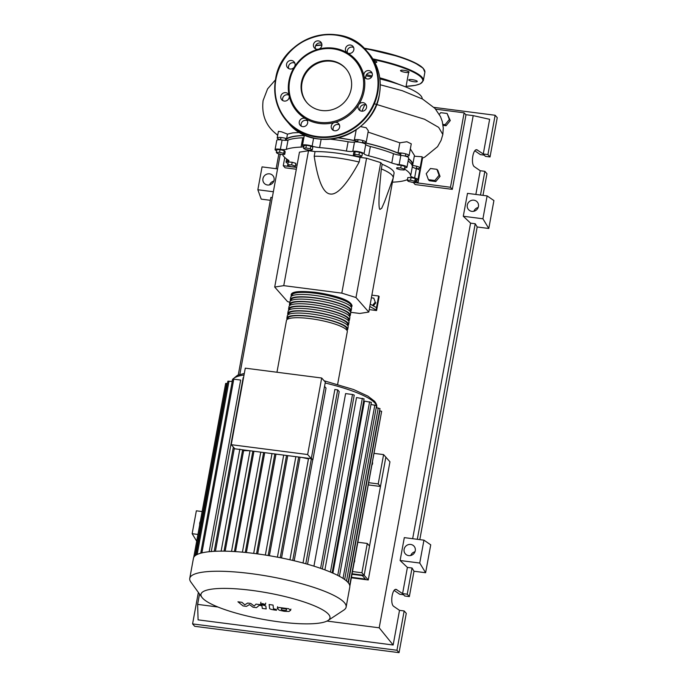 <?xml version="1.0" encoding="UTF-8"?>
<svg xmlns="http://www.w3.org/2000/svg" width="687" height="687" viewBox="0 0 687 687"><rect width="100%" height="100%" fill="white"/><g stroke="black" fill="none" stroke-linecap="round" stroke-linejoin="round"><path stroke-width="1.03" d="M352.019 574.28L362.35 575.612L365.424 579.098L351.469 577.295M368.266 579.974L389.95 461.81L385.854 457.164L364.162 575.328L352.113 573.774L364.162 575.328L368.266 579.974L351.375 577.801M412.123 165.421L412.26 164.691A64.681 13.251 -169.6 0 0 410.809 161.033A64.681 13.251 -169.6 0 0 408.499 158.937M400.727 154.42A64.681 13.251 -169.6 0 0 362.513 142.312M357.781 141.299A64.681 13.251 -169.6 0 0 338.107 137.889M305.251 135.545A64.681 13.251 -169.6 0 0 285.414 140.346M371.409 297.823L373.78 298.124L375.239 302.125L372.534 305.423M375.239 302.125L373.78 298.124M375.841 302.795L373.316 305.87M369.821 306.471L376.072 309.974L376.502 307.647L378.631 296.011L371.899 295.144M376.072 309.974L376.588 310.55L379.147 296.595L378.631 296.011M376.588 310.55L369.245 309.605M376.502 307.647L370.241 304.152M350.645 312.293L359.748 313.461L368.79 312.061L355.978 297.531L341.808 293.134L366.566 158.225L380.744 162.621L382.187 164.262L381.328 168.908C378.786 194.404 378.305 207.912 379.894 209.423L381.706 208.273L384.514 201.841L393.093 178.354A48.322 9.893 -169.6 0 0 393.187 178.019A48.322 9.893 -169.6 0 0 381.328 168.908M355.978 297.531L380.744 162.621M368.79 312.061L393.376 176.945M341.808 293.134L283.748 285.646L274.706 287.054L287.51 301.576L289.802 302.289M274.706 287.054L299.463 152.145L308.515 150.736L315.058 151.578L314.199 156.232C317.892 180.75 323.251 193.348 330.284 194.017C337.223 195.151 346.858 184.485 359.172 162.029L360.022 157.375L366.566 158.225M283.748 285.646L308.515 150.736M315.058 151.578A48.322 9.893 10.4 0 1 360.022 157.375M359.172 162.029A48.322 9.893 -169.6 0 0 314.199 156.232M382.187 164.262A48.322 9.893 10.4 0 1 394.037 173.364L393.187 178.019M404.437 169.122L404.239 170.015L400.341 169.758L396.639 168.607L396.837 167.714L400.736 167.971L404.437 169.122L404.935 166.417L401.225 165.266L400.736 167.971M396.837 167.714L396.639 168.607M397.326 165.017L401.225 165.266M358.949 154.884L361.92 156.086L360.589 156.739L356.304 156.189L353.333 154.979L354.664 154.326L358.949 154.884L359.447 152.188L362.41 153.39L361.92 156.086M354.664 154.326L355.153 151.629L353.831 152.282L353.333 154.979M355.153 151.629L359.447 152.188M305.887 147.945L310.275 148.761L312.302 149.938L309.94 150.307L305.552 149.491L303.525 148.315L305.887 147.945L306.385 145.249L310.773 146.056L310.275 148.761M310.773 146.056L312.8 147.241L312.302 149.938M306.385 145.249L304.023 145.618L303.525 148.315M276.329 152.368L279.575 152.316L283.757 153.33L284.71 154.403L281.464 154.463L277.273 153.441L276.329 152.368L276.827 149.672L280.064 149.611L279.575 152.316M280.064 149.611L284.255 150.633L283.757 153.33M284.255 150.633L285.199 151.707L284.71 154.403M287.587 165.567L287.784 164.674L291.683 164.932L295.384 166.082L295.195 166.975L291.297 166.718L287.587 165.567L288.282 161.977L287.784 164.674M288.282 161.977L292.181 162.226L291.683 164.932M292.181 162.226L295.882 163.377L295.384 166.082M415.695 182.313L412.458 182.373L408.267 181.351L407.322 180.277L410.56 180.226L414.75 181.239L415.695 182.313L416.193 179.616L415.249 178.543L414.75 181.239M410.56 180.226L411.058 177.529L407.812 177.581L407.322 180.277M411.058 177.529L415.249 178.543M297.076 165.138A7.248 1.486 -169.6 0 0 295.608 164.871M276.621 150.762A6.037 1.237 10.4 0 1 275.075 149.594A6.037 1.237 10.4 0 1 280.382 149.328A7.248 1.486 -169.6 0 0 286.316 149.388A65.162 13.345 10.4 0 1 301.078 147.095A7.248 1.486 -169.6 0 0 303.156 146.451A7.248 1.486 -169.6 0 0 302.778 145.842A6.037 1.237 10.4 0 1 302.469 145.335A6.037 1.237 10.4 0 1 305.947 144.854A6.037 1.237 10.4 0 1 312.138 146.108A7.248 1.486 -169.6 0 0 319.61 147.611A65.162 13.345 10.4 0 1 346.403 151.063A7.248 1.486 -169.6 0 0 352.792 151.346A6.037 1.237 10.4 0 1 359.164 151.784A6.037 1.237 10.4 0 1 364.033 153.742A7.248 1.486 -169.6 0 0 368.661 155.812A65.162 13.345 10.4 0 1 391.788 162.991A7.248 1.486 -169.6 0 0 399.121 164.64A6.037 1.237 10.4 0 1 406.97 167.25A6.037 1.237 10.4 0 1 405.656 167.765A7.248 1.486 -169.6 0 0 404.652 167.946M404.463 168.985A7.248 1.486 -169.6 0 0 404.737 169.182A65.162 13.345 10.4 0 1 410.646 175.881A7.248 1.486 -169.6 0 0 414.63 177.933A6.037 1.237 10.4 0 1 417.945 179.693A6.037 1.237 10.4 0 1 416.082 180.226M408.121 161.016A65.162 13.345 10.4 0 1 412.355 166.58L410.646 175.881M414.63 177.933L416.339 168.624A7.248 1.486 10.4 0 1 412.355 166.58M368.661 155.812L370.37 146.503A7.248 1.486 10.4 0 1 365.742 144.442L364.033 153.742M370.37 146.503A65.162 13.345 10.4 0 1 393.488 153.682L391.788 162.991M399.121 164.64L400.822 155.331A7.248 1.486 10.4 0 1 393.488 153.682M330.378 139.186A65.162 13.345 10.4 0 1 348.111 141.762L346.403 151.063M352.792 151.346L354.492 142.046A7.248 1.486 10.4 0 1 348.111 141.762M286.316 149.388L288.025 140.088A7.248 1.486 10.4 0 1 282.091 140.028L280.382 149.328M288.025 140.088A65.162 13.345 10.4 0 1 302.787 137.795L301.078 147.095M303.869 137.683A7.248 1.486 10.4 0 1 302.787 137.795M287.999 163.351A6.037 1.237 10.4 0 1 286.041 162.038A6.037 1.237 10.4 0 1 287.355 161.522A7.248 1.486 -169.6 0 0 288.935 160.913A7.248 1.486 -169.6 0 0 288.282 160.105A65.162 13.345 10.4 0 1 282.555 154.438M407.425 179.719A7.248 1.486 -169.6 0 0 406.695 179.9A65.162 13.345 10.4 0 1 392.629 182.167M275.075 149.594L276.784 140.294A6.037 1.237 10.4 0 1 282.091 140.028M302.469 145.335L304.178 136.035A6.037 1.237 10.4 0 1 305.921 135.494M354.492 142.046A6.037 1.237 10.4 0 1 360.864 142.475A6.037 1.237 10.4 0 1 365.742 144.442M400.822 155.331A6.037 1.237 10.4 0 1 408.679 157.95L406.97 167.25M416.339 168.624A6.037 1.237 10.4 0 1 419.654 170.385L417.945 179.693M291.477 296.166A30.924 6.338 10.4 0 1 291.159 294.903A30.924 6.338 10.4 0 1 315.015 293.048A30.924 6.338 10.4 0 1 351.993 306.067A30.924 6.338 10.4 0 1 351.246 307.132M337.635 384.308L347.296 331.658A30.924 6.338 -169.6 0 0 310.318 318.639A30.924 6.338 -169.6 0 0 286.462 320.494L276.964 372.242M291.966 295.857L292.112 295.075A29.962 6.131 10.4 0 1 315.221 293.28A29.962 6.131 10.4 0 1 351.048 305.895L350.902 306.677M287.209 319.429A30.924 6.338 10.4 0 1 286.891 318.167A30.924 6.338 10.4 0 1 310.747 316.312A30.924 6.338 10.4 0 1 347.725 329.331A30.924 6.338 10.4 0 1 346.978 330.395M347.725 329.331L348.154 327.003A30.924 6.338 -169.6 0 0 311.177 313.985A30.924 6.338 -169.6 0 0 287.312 315.84L286.891 318.167M288.068 314.775A30.924 6.338 10.4 0 1 287.741 313.512A30.924 6.338 10.4 0 1 311.597 311.658A30.924 6.338 10.4 0 1 348.575 324.676A30.924 6.338 10.4 0 1 347.828 325.741M348.575 324.676L349.005 322.349A30.924 6.338 -169.6 0 0 312.027 309.33A30.924 6.338 -169.6 0 0 288.171 311.185L287.741 313.512M288.918 310.12A30.924 6.338 10.4 0 1 288.6 308.858A30.924 6.338 10.4 0 1 312.456 307.012A30.924 6.338 10.4 0 1 349.434 320.022A30.924 6.338 10.4 0 1 348.687 321.095M349.434 320.022L349.863 317.703A30.924 6.338 -169.6 0 0 312.886 304.685A30.924 6.338 -169.6 0 0 289.021 306.531L288.6 308.858M289.768 305.466A30.924 6.338 10.4 0 1 289.45 304.212A30.924 6.338 10.4 0 1 313.306 302.357A30.924 6.338 10.4 0 1 350.284 315.376A30.924 6.338 10.4 0 1 349.537 316.441M350.284 315.376L350.714 313.049A30.924 6.338 -169.6 0 0 313.736 300.03A30.924 6.338 -169.6 0 0 289.88 301.885L289.45 304.212M290.627 300.82A30.924 6.338 10.4 0 1 290.3 299.558A30.924 6.338 10.4 0 1 314.165 297.703A30.924 6.338 10.4 0 1 351.143 310.722A30.924 6.338 10.4 0 1 350.396 311.786M351.143 310.722L351.564 308.394A30.924 6.338 -169.6 0 0 314.586 295.376A30.924 6.338 -169.6 0 0 290.73 297.231L290.3 299.558M291.108 300.511L291.254 299.73A29.962 6.131 10.4 0 1 314.371 297.935A29.962 6.131 10.4 0 1 350.19 310.55L350.044 311.331M290.257 305.165L290.403 304.384A29.962 6.131 10.4 0 1 313.512 302.589A29.962 6.131 10.4 0 1 349.339 315.196L349.194 315.977M289.407 309.82L289.545 309.038A29.962 6.131 10.4 0 1 312.662 307.244A29.962 6.131 10.4 0 1 348.481 319.85L348.343 320.631M288.549 314.466L288.695 313.684A29.962 6.131 10.4 0 1 311.804 311.889A29.962 6.131 10.4 0 1 347.631 324.504L347.485 325.286M287.698 319.12L287.836 318.339A29.962 6.131 10.4 0 1 310.953 316.544A29.962 6.131 10.4 0 1 346.772 329.159L346.634 329.94M279.386 621.898A65.574 13.431 -169.6 0 0 328.043 620.473A65.574 13.431 -169.6 0 0 251.571 590.365A65.574 13.431 -169.6 0 0 201.901 597.321A65.574 13.431 -169.6 0 0 279.386 621.898M328.043 620.473L343.775 610.116A79.494 16.282 -169.6 0 0 346.128 607.085A79.494 16.282 -169.6 0 0 251.081 573.628A79.494 16.282 -169.6 0 0 189.749 578.385A79.494 16.282 -169.6 0 0 190.866 582.052L201.901 597.321M346.128 607.085L349.812 586.99A79.494 16.282 -169.6 0 0 349.709 585.29A79.494 16.282 -169.6 0 0 348.026 582.49A79.494 16.282 -169.6 0 0 344.556 579.45A79.494 16.282 -169.6 0 0 339.223 576.178A79.494 16.282 -169.6 0 0 331.804 572.632A79.494 16.282 -169.6 0 0 321.799 568.759A79.494 16.282 -169.6 0 0 304.976 563.529A79.494 16.282 -169.6 0 0 291.666 560.171A79.494 16.282 -169.6 0 0 278.922 557.449A79.494 16.282 -169.6 0 0 266.642 555.259A79.494 16.282 -169.6 0 0 254.765 553.524A79.494 16.282 -169.6 0 0 243.292 552.245A79.494 16.282 -169.6 0 0 232.223 551.429A79.494 16.282 -169.6 0 0 221.626 551.137A79.494 16.282 -169.6 0 0 211.587 551.489A79.494 16.282 -169.6 0 0 200.853 553.164A79.494 16.282 -169.6 0 0 195.993 555.122A79.494 16.282 -169.6 0 0 193.725 557.415A79.494 16.282 -169.6 0 0 193.442 558.291L189.749 578.385M324.547 386.395L326.024 388.061L312.834 459.938A73.449 15.045 -169.6 0 0 312.714 459.912L294.199 560.764M305.784 563.752L337.695 389.89L339.215 391.616L307.536 564.25M313.933 566.157L345.604 393.599L352.508 394.484L354.243 395.094L322.306 569.085M324.899 569.875L356.527 397.55L364.067 398.907L332.13 572.898M332.903 573.113L364.471 401.114L371.349 402.384L339.412 576.376M307.647 454.536L231.244 444.687L234.877 448.809L311.28 458.667L325.329 382.135L321.688 378.013L307.647 454.536L311.28 458.667M231.244 444.687L245.285 368.163L321.688 378.013M249.948 450.758A73.449 15.045 -169.6 0 0 243.61 450.655L242.889 449.848M308.446 458.899A73.449 15.045 -169.6 0 0 301.808 457.439M312.714 459.912L311.331 458.384M312.834 459.938L311.357 458.272M300.03 457.216L281.541 557.973M287.759 455.627L269.39 555.714M275.994 454.116L257.677 553.911M264.718 452.656L246.384 552.554M253.941 451.273L235.521 551.627M243.61 450.655L225.156 551.172M201.884 552.898L233.769 379.172L240.673 380.066L209.166 551.713M234.344 448.207L215.426 551.266M357.901 542.249L367.287 543.46L361.912 572.769L352.517 571.558M354.612 560.145A3.504 3.315 138.6 0 1 354.183 562.507M374.209 453.394L383.595 454.605L378.219 483.914L368.825 482.703M372.543 462.445A3.504 3.315 138.6 0 1 372.114 464.816M370.963 404.488L376.588 405.596L344.651 579.588M376.201 407.7L379.997 408.585L348.069 582.533M233.769 379.172L232.644 379.267L200.724 553.198M227.466 383.449L225.654 383.44L193.725 557.423M232.232 381.517L227.878 381.191L195.958 555.148M349.709 585.307L381.646 411.333L379.61 410.689M349.855 586.08L381.225 413.626M337.695 389.89L334.904 389.529M383.595 454.605L385.854 457.164L380.469 486.473L368.421 484.919M380.469 486.473L378.219 483.914M367.287 543.46L369.537 546.019L364.162 575.328L361.912 572.769M285.68 608.845L282.048 608.381L281.241 609.111L282.245 610.09L285.886 610.563L286.685 609.816L285.68 608.845M278.948 607.471L277.333 608.613L279.265 610.211L284.16 611.275L288.978 611.464L290.592 610.322L288.66 608.725L278.948 607.471M277.625 606.707L277.333 608.613M290.876 609.086L290.592 610.322M269.141 604.543L269.587 608.356C269.57 608.931 271.133 609.472 274.276 609.962L276.5 610.245L276.414 609.498L273.486 608.811L273.048 605.049L269.141 604.543M263.55 604.8L265.397 604.517L262.503 603.615L260.656 603.907L263.55 604.8M265.74 603.083L265.397 604.517M260.888 602.19L260.656 603.907M246.47 606.372L249.484 604.577L253.022 607.214L256.44 607.66L259.343 605.29L260.553 605.445L261.979 605.943L262.297 608.416L266.204 608.922L265.878 606.389C265.886 605.814 264.315 605.281 261.172 604.792L255.993 604.122L254.216 606.046L250.746 603.452L247.689 603.057L244.752 604.826L241.97 602.319L237.942 601.795L243.052 605.934L246.47 606.372M365.896 75.845A62.577 12.813 10.4 0 1 371.598 77.004M379.877 78.902A62.577 12.813 10.4 0 1 403.527 86.081A62.577 12.813 10.4 0 1 420.745 95.639A62.577 12.813 10.4 0 1 422.187 98.851M403.527 86.081L392.612 81.925A45.419 9.3 -169.6 0 0 379.731 77.82M372.131 75.931A45.419 9.3 -169.6 0 0 366.429 74.711M439.328 114.36L440.711 112.668L447.143 113.501L449.341 119.495L445.099 124.665L442.909 124.381M449.341 119.495L450.286 120.569L447.143 113.501M450.286 120.569L446.043 125.738L445.099 124.665M446.043 125.738L443.046 125.352M428.413 179.659L426.223 173.665L430.466 168.495L436.898 169.328L439.096 175.322L434.854 180.492L428.413 179.659L429.358 180.733L435.79 181.566L434.854 180.492M439.096 175.322L440.032 176.396L437.842 170.393L436.898 169.328M440.032 176.396L435.79 181.566M368.069 132.093L399.843 142.819L397.971 153.012A6.037 1.237 10.4 0 1 404.772 153.605A6.037 1.237 10.4 0 1 409.108 155.623A6.037 1.237 10.4 0 1 405.339 156.086M338.365 137.829A65.162 13.345 10.4 0 1 354.535 140.552A6.037 1.237 10.4 0 1 354.312 140.114A6.037 1.237 10.4 0 1 360.477 139.993A6.037 1.237 10.4 0 1 366.197 142.295A6.037 1.237 10.4 0 1 365.063 142.793A65.162 13.345 10.4 0 1 397.971 153.012M360.46 126.571L366.162 127.713L368.318 130.762L366.197 142.295M280.571 139.736A6.037 1.237 10.4 0 1 277.204 137.967A6.037 1.237 10.4 0 1 280.545 137.469A6.037 1.237 10.4 0 1 286.642 138.654L287.475 134.137L292.808 132.866L299.936 132.479M286.642 138.654A65.162 13.345 10.4 0 1 305.698 135.399M277.204 137.967L278.424 131.354L281.584 131.835L287.475 134.137M410.345 148.899L414.441 155.468L412.732 164.777A65.162 13.345 10.4 0 1 412.509 165.473A6.037 1.237 10.4 0 1 420.075 168.057A6.037 1.237 10.4 0 1 416.305 168.521M408.542 158.688A65.162 13.345 10.4 0 1 412.732 164.777M399.843 142.819L406.893 141.728L411.273 143.832L409.108 155.623M414.304 156.232L422.153 156.756L420.075 168.057M422.548 158.07L417.962 183.068L416.039 180.432M435.644 109.156L464.129 112.831L450.474 187.268L413.222 182.356M275.47 79.829L267.578 88.889L263.095 100.568C261.532 113.948 265.397 124.665 274.706 132.728A30.151 28.562 -41.4 0 0 277.746 135.047M464.129 112.831L465.975 114.918L452.312 189.354L415.163 184.563L413.316 182.476M452.312 189.354L450.474 187.268M296.655 167.43L283.267 165.704L284.779 157.486M296.32 169.242L285.114 167.8L283.267 165.704M412.088 79.64A4.345 0.893 10.4 0 1 417.292 81.47A4.345 0.893 10.4 0 1 413.935 81.727A4.345 0.893 10.4 0 1 408.739 79.898A4.345 0.893 10.4 0 1 412.088 79.64M401.174 70.229A4.345 0.893 10.4 0 1 406.051 70.709A4.345 0.893 10.4 0 1 409.057 72.135A4.345 0.893 10.4 0 1 408.387 72.47A4.345 0.893 10.4 0 1 403.501 71.989A4.345 0.893 10.4 0 1 400.504 70.563A4.345 0.893 10.4 0 1 401.174 70.229M373.917 60.722A4.345 0.893 10.4 0 1 376.742 61.882A4.345 0.893 10.4 0 1 376.837 62.122A4.345 0.893 10.4 0 1 374.879 62.508M321.774 110.504A25.874 24.509 138.6 0 1 306.943 102.706A25.874 24.509 138.6 0 1 304.504 74.119A25.874 24.509 138.6 0 1 330.919 60.679A25.874 24.509 138.6 0 1 345.75 68.477A25.874 24.509 138.6 0 1 348.189 97.065A25.874 24.509 138.6 0 1 321.774 110.504M307.201 102.998A25.874 24.509 138.6 0 1 305.122 74.522A25.874 24.509 138.6 0 1 331.435 61.263A25.874 24.509 138.6 0 1 346.008 68.769M334.56 122.492A39.142 37.072 138.6 0 1 319.635 123.505A39.142 37.072 138.6 0 1 305.767 118.782A4.345 4.122 138.6 0 1 305.87 125.79A4.345 4.122 138.6 0 1 300.193 125.317A4.345 4.122 138.6 0 1 305.767 118.782A39.142 37.072 138.6 0 1 289.15 95.759A4.345 4.122 138.6 0 1 281.73 99.744A4.345 4.122 138.6 0 1 285.758 92.676A4.345 4.122 138.6 0 1 289.15 95.759A39.142 37.072 138.6 0 1 294.44 66.922A4.345 4.122 138.6 0 1 287.372 67.403A4.345 4.122 138.6 0 1 294.139 61.942A4.345 4.122 138.6 0 1 294.44 66.922A39.142 37.072 138.6 0 1 318.545 49.155A4.345 4.122 138.6 0 1 313.478 44.543A4.345 4.122 138.6 0 1 320.915 42.199A4.345 4.122 138.6 0 1 318.545 49.155A39.142 37.072 138.6 0 1 333.47 48.142A39.142 37.072 138.6 0 1 347.339 52.865A39.142 37.072 138.6 0 1 363.955 75.888A39.142 37.072 138.6 0 1 358.666 104.725A39.142 37.072 138.6 0 1 334.56 122.492A4.345 4.122 138.6 0 1 339.627 127.104A4.345 4.122 138.6 0 1 332.19 129.448A4.345 4.122 138.6 0 1 334.56 122.492M333.092 48.837A38.171 36.162 138.6 0 1 363.037 90.323A38.171 36.162 138.6 0 1 319.601 122.346A38.171 36.162 138.6 0 1 289.656 80.86A38.171 36.162 138.6 0 1 333.092 48.837M339.438 124.905A4.345 4.122 -41.4 0 0 333.307 130.324M307.45 120.783A4.345 4.122 -41.4 0 0 301.31 126.193M288.987 95.21A4.345 4.122 -41.4 0 0 282.846 100.62M294.869 63.161A4.345 4.122 -41.4 0 0 288.729 68.571M321.645 43.418A4.345 4.122 -41.4 0 0 315.513 48.829M347.236 45.866A4.345 4.122 138.6 0 1 352.912 46.33A4.345 4.122 138.6 0 1 347.339 52.865A4.345 4.122 138.6 0 1 347.236 45.866M353.642 47.54A4.345 4.122 -41.4 0 0 347.502 52.959M368.885 70.598A4.345 4.122 138.6 0 1 371.779 76.712A4.345 4.122 138.6 0 1 363.955 75.888A4.345 4.122 138.6 0 1 368.885 70.598M372.105 73.123A4.345 4.122 -41.4 0 0 365.965 78.533M365.733 104.244A4.345 4.122 138.6 0 1 358.966 109.705A4.345 4.122 138.6 0 1 358.666 104.725A4.345 4.122 138.6 0 1 365.733 104.244M366.223 105.163A4.345 4.122 -41.4 0 0 360.082 110.581M273.812 181.128A5.797 5.496 -41.4 0 0 269.544 184.889M267.483 185.001A5.797 5.496 138.6 0 1 263.619 176.851A5.797 5.496 138.6 0 1 272.859 175.589A5.797 5.496 138.6 0 1 267.483 185.001M199.719 524.774A5.797 5.496 138.6 0 1 200.364 521.227M478.169 207.483A5.797 5.496 -41.4 0 0 473.901 211.244M471.84 211.356A5.797 5.496 138.6 0 1 467.976 203.197A5.797 5.496 138.6 0 1 477.216 201.935A5.797 5.496 138.6 0 1 471.84 211.356M414.982 551.738A5.797 5.496 -41.4 0 0 410.723 555.5M408.662 555.611A5.797 5.496 138.6 0 1 404.789 547.462A5.797 5.496 138.6 0 1 414.029 546.191A5.797 5.496 138.6 0 1 408.662 555.611M404.162 610.949L396.949 650.254L399.053 652.65L406.275 613.336L404.162 610.949L399.516 610.348L393.814 606.432C389.907 604.234 392.079 588.407 396.159 589.386L402.591 593.602L407.236 594.195L409.349 596.591L404.703 595.99L403.613 594.762L399.714 594.255L394.158 590.442M399.053 652.65L194.696 626.304L192.583 623.908L198.363 592.426M482.987 195.366L486.954 173.708L484.85 171.321L480.204 170.72L474.502 166.804C470.595 164.605 472.768 148.778 476.838 149.757L483.279 153.974L487.925 154.566L490.029 156.962L485.391 156.361L484.301 155.133L480.402 154.627L474.846 150.814M488.792 228.479L482.918 218.784L487.117 195.898L493.919 200.561L488.792 228.479L477.182 226.976L419.8 539.621M425.614 572.735L419.74 563.039L423.939 540.154L430.732 544.825L425.614 572.735L413.995 571.24L409.349 596.591M270.334 200.303L261.215 199.127L257.848 189.758L262.048 166.881L277.557 168.873M413.995 571.24L412.037 568.003L407.236 594.195M412.037 568.003L407.4 567.41L402.591 593.602M396.949 650.254L192.583 623.908M399.516 610.348L393.153 645.007L198.088 619.854L197.624 604.388L199.531 594.04M484.85 171.321L480.496 195.039M433.995 107.378L495.138 115.261L497.251 117.649L490.029 156.962M495.138 115.261L487.925 154.566M276.131 168.693L278.862 153.828M480.204 170.72L475.851 194.447M465.752 114.669L473.206 115.631L489.633 119.315L483.279 153.974M419.74 563.039L400.109 560.506L404.308 537.629L423.939 540.154M407.4 567.41L400.109 560.506M482.918 218.784L463.287 216.25L467.486 193.365L487.117 195.898M477.182 226.976L475.224 223.747L470.578 223.146L463.287 216.25M202.141 511.557L196.353 510.81L192.154 533.696L196.705 541.201M197.942 534.443L192.154 533.696M475.224 223.747L417.31 539.304M239.832 374.458L280.262 154.171M272.292 197.581L270.867 197.392L238.269 374.982M470.578 223.146L412.664 538.702M273.357 191.759L257.848 189.758M393.153 645.007L379.198 627.806L326.986 621.074M217.925 607.007L197.624 604.388M473.206 115.631L379.198 627.806M404.737 169.182L404.978 167.86M313.624 138.018L312.138 146.108M319.61 147.611L321.155 139.221M287.69 159.719L287.355 161.522M351.091 304.101A29.962 6.131 -169.6 0 0 315.393 292.353M324.152 380.796L353.573 389.529L367.863 396.098L374.501 401.199C376.416 403.621 377.137 405.639 376.656 407.254A73.449 15.045 -169.6 0 0 375.008 403.097A73.449 15.045 -169.6 0 0 325.166 383.002M280.219 557.707L298.69 457.044M268.17 555.508L286.531 455.472M256.526 553.756L274.834 453.961M245.268 552.434L263.61 452.518M234.422 551.558L252.85 451.127M224.031 551.154L242.631 449.813M244.031 374.99A73.449 15.045 -169.6 0 0 232.945 379.138M232.575 379.671A73.449 15.045 -169.6 0 0 232.172 380.735L232.034 381.491M343.028 578.411L374.853 404.987M320.597 568.338L352.508 394.484M337.746 575.405L369.615 401.775M330.438 572.056L362.332 398.297M346.506 580.987L378.262 407.966M195.134 555.731L226.77 383.355M197.178 554.478L229.003 381.105M348.326 582.834L379.911 410.723M214.215 551.317L233.348 447.074M292.722 560.412L311.434 458.461M374.372 103.763L424.506 119.229L438.667 127.378L442.823 134.48L441.114 140.303L437.576 146.649L424.858 157.04L421.861 158.345M423.14 68.322A59.924 12.272 -169.6 0 0 364.041 48.176L400.401 56.944L413.995 62.268L423.192 68.219L424.875 72.272L423.338 80.645A60.404 12.375 -169.6 0 0 421.981 77.227A60.404 12.375 -169.6 0 0 372.818 58.876M424.875 72.272A60.404 12.375 -169.6 0 0 423.518 68.855A60.404 12.375 -169.6 0 0 364.505 48.631M321.894 45.162A60.404 12.375 -169.6 0 0 315.573 45.771M321.902 44.853A59.924 12.272 -169.6 0 0 315.702 45.488M406.086 86.322A59.924 12.272 -169.6 0 0 421.432 77.631A59.924 12.272 -169.6 0 0 373.23 59.546M288.437 122.964C313.899 155.176 373.9 136.327 379.396 94.411C381.989 78.498 378.245 64.569 368.155 52.633A53.157 50.349 138.6 0 1 379.387 94.385A53.157 50.349 138.6 0 1 318.905 138.972A53.157 50.349 138.6 0 1 288.437 122.964L286.797 121.11A53.157 50.349 138.6 0 1 275.564 79.357M336.046 34.762A53.157 50.349 138.6 0 1 366.514 50.778A53.157 50.349 138.6 0 1 377.747 92.53A53.157 50.349 138.6 0 1 317.265 137.117A53.157 50.349 138.6 0 1 286.797 121.11C276.706 109.164 272.962 95.235 275.556 79.323A53.157 50.349 138.6 0 1 336.046 34.762M275.925 79.297A52.676 49.893 138.6 0 1 335.857 35.114A52.676 49.893 138.6 0 1 377.18 92.35A52.676 49.893 138.6 0 1 317.248 136.533A52.676 49.893 138.6 0 1 275.925 79.297M395.386 589.489L396.888 589.686M476.074 149.86L477.577 150.058M285.371 140.346L285.732 138.379M357.661 141.986L358.082 139.659M400.564 155.305L400.993 152.978M416.288 168.616L416.717 166.288M405.321 156.181L405.751 153.854M362.41 142.853L362.839 140.526M280.554 139.83L280.974 137.503M286.608 158.972L286.041 162.038M351.993 306.067C351.684 299.712 331.598 294.577 315.342 292.327C299.343 290.704 291.279 291.563 291.159 294.903M376.656 407.254L376.57 407.752M277.419 557.157L295.857 456.675M265.354 555.053L283.697 455.103M253.692 553.387L272 453.6M260.777 452.149L242.417 552.168M250.016 450.766L231.545 551.395M239.849 449.152L221.111 551.266M243.189 377.627L211.261 551.618M303.019 562.997L334.87 389.443M289.94 559.776L308.557 458.315M244.323 373.436L237.462 375.308L232.695 379.207M232.635 379.318L232.172 380.735M356.209 129.791L354.312 140.114M277.694 135.313L273.898 131.998M380.255 84.767L402.29 90.71L422.565 99.057L435 108.426L440.487 116.61L442.256 121.419L443.278 127.988L442.823 134.48M408.593 72.65L405.948 87.034M361.963 111.045L364.797 104.725M315.719 45.445L321.902 44.827M406.077 86.347L415.429 85.351L420.358 83.814L423.338 80.645M275.556 79.323C281.052 37.416 341.053 18.558 366.514 50.778L368.155 52.633"/></g></svg>
